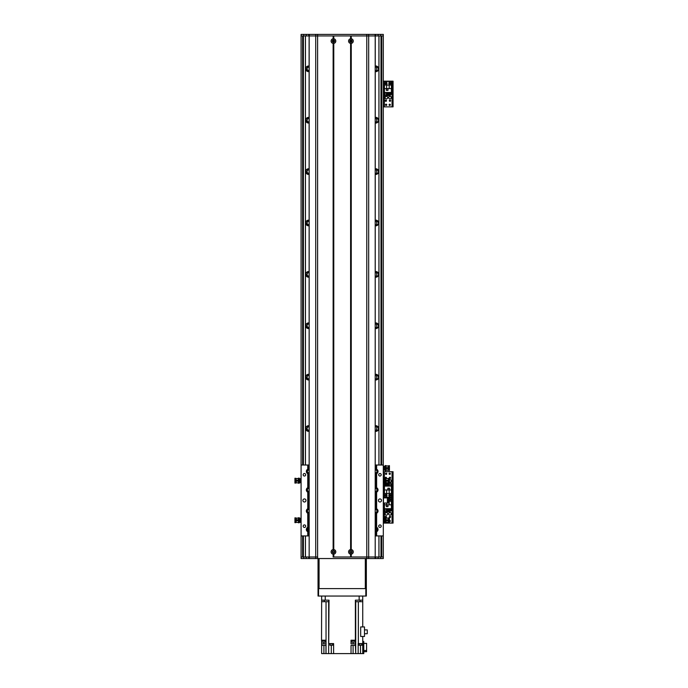 <?xml version="1.0" encoding="UTF-8"?>
<svg xmlns="http://www.w3.org/2000/svg" width="688" height="688" viewBox="0 0 688 688"><rect width="100%" height="100%" fill="white"/><g stroke="black" fill="none" stroke-linecap="round" stroke-linejoin="round"><path stroke-width="1.03" d="M309.118 528.539A2.829 2.829 0 0 0 307.708 528.599M309.118 425.769A2.829 2.829 0 0 0 305.704 428.529A2.829 2.829 0 0 0 309.118 431.299M309.118 374.375A2.829 2.829 0 0 0 305.704 377.144A2.829 2.829 0 0 0 309.118 379.905M309.118 322.99A2.829 2.829 0 0 0 305.704 325.759A2.829 2.829 0 0 0 309.118 328.52M309.118 271.605A2.829 2.829 0 0 0 305.704 274.374A2.829 2.829 0 0 0 309.118 277.135M309.118 220.22A2.829 2.829 0 0 0 305.704 222.989A2.829 2.829 0 0 0 309.118 225.75M309.118 168.835A2.829 2.829 0 0 0 305.704 171.604A2.829 2.829 0 0 0 309.118 174.365M309.118 117.45A2.829 2.829 0 0 0 305.704 120.211A2.829 2.829 0 0 0 309.118 122.98M309.118 66.065A2.829 2.829 0 0 0 305.704 68.826A2.829 2.829 0 0 0 309.118 71.595M375.261 71.595A2.829 2.829 0 0 0 378.675 68.826A2.829 2.829 0 0 0 375.261 66.065M375.261 122.98A2.829 2.829 0 0 0 378.675 120.211A2.829 2.829 0 0 0 375.261 117.45M375.261 174.365A2.829 2.829 0 0 0 378.675 171.604A2.829 2.829 0 0 0 375.261 168.835M375.261 225.75A2.829 2.829 0 0 0 378.675 222.989A2.829 2.829 0 0 0 375.261 220.22M375.261 277.135A2.829 2.829 0 0 0 378.675 274.374A2.829 2.829 0 0 0 375.261 271.605M375.261 328.52A2.829 2.829 0 0 0 378.675 325.759A2.829 2.829 0 0 0 375.261 322.99M375.261 379.905A2.829 2.829 0 0 0 378.675 377.144A2.829 2.829 0 0 0 375.261 374.375M375.261 431.299A2.829 2.829 0 0 0 378.675 428.529A2.829 2.829 0 0 0 375.261 425.769M376.68 528.599A2.829 2.829 0 0 0 375.261 528.539M381.763 465.011L381.763 35.939L383.302 35.939L383.302 556.996L381.763 556.996L381.763 535.926M301.086 34.426L301.086 35.939L302.625 35.939L302.625 465.011M377.841 70.838L378.615 69.428L377.841 66.822M375.261 67.235A1.694 1.694 0 0 1 376.603 67.312L377.033 71.397L377.592 71.053M377.592 66.598L377.033 66.263L377.033 67.613L377.033 66.263M309.118 70.417A1.694 1.694 0 0 1 307.785 70.348L306.839 68.826L307.785 67.312A1.694 1.694 0 0 1 309.118 67.235M307.398 71.414L307.347 70.038M307.347 67.613L307.398 66.246M377.033 71.397L377.033 70.038L376.603 70.348A1.694 1.694 0 0 1 375.261 70.417M376.99 66.246L377.033 67.613M377.033 70.047L376.99 71.414M306.547 66.822L305.773 68.232L306.547 70.838M306.796 71.053L307.355 71.397M307.355 66.263L306.796 66.598M377.841 122.223L378.615 120.813L377.841 118.207M375.261 118.62A1.694 1.694 0 0 1 376.603 118.697L377.033 122.782L377.592 122.438M377.592 117.992L377.033 117.648L377.033 118.998L377.033 117.648M309.118 121.802A1.694 1.694 0 0 1 307.785 121.733L306.839 120.211L307.785 118.697A1.694 1.694 0 0 1 309.118 118.62M307.398 122.799L307.347 121.423M307.347 118.998L307.398 117.631M377.033 122.782L377.033 121.423L376.603 121.733A1.694 1.694 0 0 1 375.261 121.802M376.99 117.631L377.033 118.998M377.033 121.432L376.99 122.799M306.547 118.207L305.773 119.617L306.547 122.223M306.796 122.438L307.355 122.782M307.355 117.648L306.796 117.992M377.841 173.608L378.615 172.198L377.841 169.592M375.261 170.013A1.694 1.694 0 0 1 376.603 170.082L377.033 174.167L377.592 173.823M377.592 169.377L377.033 169.033L377.033 170.383L377.033 169.033M309.118 173.195A1.694 1.694 0 0 1 307.785 173.118L306.839 171.604L307.785 170.082A1.694 1.694 0 0 1 309.118 170.013M307.398 174.184L307.347 172.817M307.347 170.383L307.398 169.016M377.033 174.167L377.033 172.817L376.603 173.118A1.694 1.694 0 0 1 375.261 173.195M376.99 169.016L377.033 170.383M377.033 172.817L376.99 174.184M306.547 169.592L305.773 171.002L306.547 173.608M306.796 173.823L307.355 174.167M307.355 169.033L306.796 169.377M377.841 224.993L378.615 223.583L377.841 220.977M375.261 221.398A1.694 1.694 0 0 1 376.603 221.467L377.033 225.552L377.592 225.217M377.592 220.762L377.033 220.418L377.033 221.768M309.118 224.58A1.694 1.694 0 0 1 307.785 224.503L306.839 222.989L307.785 221.467A1.694 1.694 0 0 1 309.118 221.398M307.398 225.569L307.347 224.202M307.355 221.768L307.398 220.401M377.033 225.552L377.033 224.202L376.603 224.503A1.694 1.694 0 0 1 375.261 224.58M376.99 220.401L377.033 221.777L377.033 220.418M377.033 224.202L376.99 225.569M306.547 220.977L305.773 222.387L306.547 224.993M306.796 225.217L307.355 225.552M307.347 220.418L307.347 221.777L307.347 220.418L306.796 220.762M377.841 276.378L378.615 274.968L377.841 272.362M375.261 272.783A1.694 1.694 0 0 1 376.603 272.852L377.033 276.937L377.592 276.602M377.592 272.147L377.033 271.803L377.033 273.153M309.118 275.965A1.694 1.694 0 0 1 307.785 275.897L306.839 274.374L307.785 272.852A1.694 1.694 0 0 1 309.118 272.783M307.398 276.954L307.347 275.587M307.355 273.153L307.398 271.786M377.033 276.937L377.033 275.587L376.603 275.897A1.694 1.694 0 0 1 375.261 275.965M376.99 271.786L377.033 273.162L377.033 271.803M377.033 275.587L376.99 276.954M306.547 272.362L305.773 273.772L306.547 276.378M306.796 276.602L307.355 276.937M307.347 271.803L307.347 273.162L307.347 271.803L306.796 272.147M377.841 327.763L378.615 326.361L377.841 323.747M375.261 324.168A1.694 1.694 0 0 1 376.603 324.237L377.033 328.322L377.592 327.987M377.592 323.532L377.033 323.188L377.033 324.538M309.118 327.35A1.694 1.694 0 0 1 307.785 327.282L306.839 325.759L307.785 324.237A1.694 1.694 0 0 1 309.118 324.168M307.398 328.348L307.347 326.972M307.355 324.538L307.398 323.171M377.033 328.322L377.033 326.972L376.603 327.282A1.694 1.694 0 0 1 375.261 327.35M376.99 323.171L377.033 324.547L377.033 323.188M377.033 326.972L376.99 328.348M306.547 323.747L305.773 325.157L306.547 327.763M306.796 327.987L307.355 328.322M307.347 323.188L307.347 324.547L307.347 323.188L306.796 323.532M377.841 379.157L378.615 377.746L377.841 375.132M375.261 375.553A1.694 1.694 0 0 1 376.603 375.622L377.033 379.707L377.592 379.372M377.592 374.917L377.033 374.573L377.033 375.932L377.033 374.582M309.118 378.735A1.694 1.694 0 0 1 307.785 378.667L306.839 377.144L307.785 375.622A1.694 1.694 0 0 1 309.118 375.553M307.398 379.733L307.347 378.357M307.347 375.932L307.398 374.556M377.033 379.707L377.033 378.357L376.603 378.667A1.694 1.694 0 0 1 375.261 378.735M376.99 374.556L377.033 375.932M377.033 378.357L376.99 379.733M306.547 375.132L305.773 376.542L306.547 379.157M306.796 379.372L307.355 379.707M307.355 374.573L306.796 374.917M377.841 430.542L378.615 429.131L377.841 426.517M377.033 431.101L377.592 430.757M377.592 426.302L377.033 425.967L376.603 430.052A1.694 1.694 0 0 1 375.261 430.12M309.118 430.12A1.694 1.694 0 0 1 307.785 430.052L306.839 428.529L307.785 427.007A1.694 1.694 0 0 1 309.118 426.938M307.398 431.118L307.347 429.742M307.347 427.317L307.398 425.941M375.261 426.938A1.694 1.694 0 0 1 376.603 427.007L377.033 427.317L377.033 425.967M376.99 425.941L377.033 427.317M377.033 429.742L376.99 431.118M306.547 426.517L305.773 427.927L306.547 430.542M306.796 430.757L307.355 431.101M307.355 425.967L306.796 426.302M307.467 529.984L307.785 529.777A1.694 1.694 0 0 1 309.118 529.708M375.261 529.708A1.694 1.694 0 0 1 376.603 529.777L376.921 529.984M301.086 35.939L301.086 465.011L307.76 465.011L307.76 469.225A2.442 2.442 0 0 0 307.76 473.654L307.76 487.723A2.442 2.442 0 0 0 307.76 492.152L307.76 508.793A2.442 2.442 0 0 0 307.76 513.222L307.76 527.292A2.442 2.442 0 0 0 307.76 531.721L307.76 535.926L301.086 535.926L301.086 556.996L302.625 556.996L302.625 535.926M389.451 479.785A1.281 1.281 -90 0 1 391.266 480.955A1.281 1.281 -90 0 1 389.451 482.125M390.612 477.876A0.628 0.628 -90 0 1 389.666 478.418A0.628 0.628 -90 0 1 389.666 477.326A0.628 0.628 -90 0 1 390.612 477.876M390.354 473.765A0.628 0.628 -90 0 1 389.408 474.307A0.628 0.628 -90 0 1 389.408 473.215A0.628 0.628 -90 0 1 390.354 473.765M386.759 495.343A0.628 0.628 -90 0 1 385.813 495.893A0.628 0.628 -90 0 1 385.813 494.801A0.628 0.628 -90 0 1 386.759 495.343M390.354 495.343A0.628 0.628 -90 0 1 389.408 495.893A0.628 0.628 -90 0 1 389.408 494.801A0.628 0.628 -90 0 1 390.354 495.343M386.759 473.765A0.628 0.628 -90 0 1 385.813 474.307A0.628 0.628 -90 0 1 385.813 473.215A0.628 0.628 -90 0 1 386.759 473.765M385.289 478.117A0.628 0.628 -90 0 1 385.744 477.257A0.628 0.628 -90 0 1 386.303 478.332M393.063 495.859L392.246 495.859L392.246 497.398L393.063 497.398L393.063 471.71L392.246 471.71L392.246 473.249L393.063 473.249M392.246 495.859L392.246 473.249M383.302 471.71L392.246 471.71M393.063 497.398L392.246 497.398L392.246 498.938L393.063 498.938L393.063 497.398L392.04 497.398L393.063 497.398M384.377 497.897L384.377 497.398L383.302 497.398L392.04 497.398L392.04 471.71M385.228 495.343A0.903 0.903 -90 0 1 386.579 494.569A0.903 0.903 -90 0 1 386.579 496.125A0.903 0.903 -90 0 1 385.228 495.343M388.823 495.343A0.903 0.903 -90 0 1 390.173 494.569A0.903 0.903 -90 0 1 390.173 496.125A0.903 0.903 -90 0 1 388.823 495.343M391.42 489.976L391.42 486.098L384.429 486.098L384.429 497.14L391.42 497.14L391.42 489.976L389.21 489.976L389.21 493.545L391.42 493.545M389.52 488.205L387.877 488.205L387.877 489.847L389.52 489.847L389.52 488.205M390.784 484.146L391.266 484.146L391.266 486.098M385.581 484.146L384.583 484.146L384.583 486.098M386.355 484.146L386.888 484.146M387.662 484.146L388.195 484.146M388.961 484.146L389.494 484.146M386.355 482.976L386.355 486.098M385.581 483.243L385.581 486.098M386.888 486.098L386.888 482.907L387.662 482.907L387.662 486.098M388.961 483.105L388.961 486.098M388.195 486.098L388.006 481.075M389.494 486.098L389.494 482.907L390.784 482.907L390.784 486.098M384.429 489.976L389.21 489.976M389.21 493.545L384.429 493.545M386.639 489.976L386.639 493.545M389.468 489.796L389.468 488.256L387.929 488.256L387.929 489.796L389.468 489.796M332.622 551.853A0.834 0.834 0 0 1 333.869 551.131A0.834 0.834 0 0 1 333.869 552.576A0.834 0.834 0 0 1 332.622 551.853M350.097 551.853A0.834 0.834 0 0 1 351.344 551.131A0.834 0.834 0 0 1 351.344 552.576A0.834 0.834 0 0 1 350.097 551.853M351.396 41.77L350.097 41.082L351.396 40.394L351.396 41.77M332.992 40.394C334.574 40.85 334.574 41.306 332.992 41.77L332.992 40.394M332.622 41.082A0.834 0.834 0 0 1 333.869 40.36A0.834 0.834 0 0 1 333.869 41.805A0.834 0.834 0 0 1 332.622 41.082M350.097 41.082A0.834 0.834 0 0 1 351.344 40.36A0.834 0.834 0 0 1 351.344 41.805A0.834 0.834 0 0 1 350.097 41.082M323.902 645.378L323.902 653.6L321.64 653.6L321.64 645.378L325.957 645.378L325.957 653.6L328.64 653.6L329.01 601.699L321.64 601.699L321.528 640.752L325.433 640.752L325.433 640.236M355.378 601.699L355.378 600.16L362.748 600.16L362.748 596.049L362.748 601.699L355.378 601.699L355.378 640.236L351.026 640.236L351.035 643.839L355.378 643.839L355.378 645.378L351.035 645.378L351.035 653.6L333.611 653.6L333.611 643.581L329.002 643.581M362.748 626.931L362.748 601.699M362.748 636.46L362.748 653.6L360.486 653.6L360.486 645.224M362.748 640.752L362.86 640.236M321.64 601.699L321.64 600.16L325.235 600.16L325.235 596.049M321.64 596.049L321.64 600.16L321.64 596.049M321.64 640.752L321.64 645.378M321.64 640.236L325.974 640.236L325.957 643.839L321.64 643.839M329.01 601.699L329.01 600.16L325.235 600.16M351.396 640.236L351.396 640.752L355.3 640.752L355.3 640.236M355.378 640.236L355.378 643.839M351.551 640.752L351.551 642.093L355.146 642.093L355.146 640.752M355.378 645.378L355.722 653.6L358.173 653.6L358.173 643.581L362.748 643.581M360.675 636.46L360.675 626.931L364.494 626.931L364.494 636.46L360.675 636.46M358.173 653.6L360.486 653.6M331.298 645.224L331.298 653.6L333.611 653.6M331.298 653.6L328.64 653.6M323.902 653.6L325.957 653.6M362.748 641.526L363.771 641.526L363.771 653.6L362.748 653.6M355.722 601.699L355.722 653.6L353.09 653.6L353.09 645.378M351.035 653.6L353.09 653.6M351.551 641.268L351.035 641.268M355.146 641.268L355.722 641.268M325.957 641.268L325.278 641.268M363.771 651.699L366.601 651.699L366.601 650.513L363.771 650.513M366.601 650.513L366.601 643.375L363.771 643.375M332.811 643.839L329.784 643.839L332.837 643.581M329.887 644.2L329.887 645.224L332.708 645.224L332.708 644.2M358.921 643.581L362.008 643.581M358.947 643.839L361.983 643.839M359.05 644.2L359.05 645.224L361.879 645.224L361.879 644.2M364.494 629.898L367.272 629.898L367.272 633.725L364.494 633.725M328.795 601.699L328.795 600.16M324.28 601.699L324.28 600.16M360.108 601.699L360.108 600.16M355.593 601.699L355.593 600.16M321.683 640.752L321.683 642.093L325.278 642.093L325.278 640.752M383.302 503.04L388.436 503.04L388.436 497.897L383.302 497.897M301.086 535.926L301.086 465.011M305.962 500.468A1.539 1.539 0 0 0 303.649 499.135A1.539 1.539 0 0 0 303.649 501.801A1.539 1.539 0 0 0 305.962 500.468M305.687 474.78A1.264 1.264 0 0 0 303.795 473.679A1.264 1.264 0 0 0 303.795 475.872A1.264 1.264 0 0 0 305.687 474.78M305.687 526.165A1.264 1.264 0 0 0 303.795 525.073A1.264 1.264 0 0 0 303.795 527.257A1.264 1.264 0 0 0 305.687 526.165M383.302 535.926L376.62 535.926L376.62 531.721A2.442 2.442 0 0 0 376.62 527.292L376.62 513.222A2.442 2.442 0 0 0 376.62 508.793L376.62 492.152A2.442 2.442 0 0 0 376.62 487.723L376.62 473.654A2.442 2.442 0 0 0 376.62 469.225L376.62 465.011L383.302 465.011M381.505 500.468A1.539 1.539 0 0 0 379.191 499.135A1.539 1.539 0 0 0 379.191 501.801A1.539 1.539 0 0 0 381.505 500.468M381.221 526.165A1.264 1.264 0 0 0 379.329 525.073A1.264 1.264 0 0 0 379.329 527.257A1.264 1.264 0 0 0 381.221 526.165M381.221 474.78A1.264 1.264 0 0 0 379.329 473.679A1.264 1.264 0 0 0 379.329 475.872A1.264 1.264 0 0 0 381.221 474.78M376.319 473.765A2.442 2.442 0 0 0 376.62 473.654L375.596 473.877A2.442 2.442 0 0 1 375.261 473.851M375.261 469.018A2.442 2.442 0 0 1 375.596 468.992L376.62 469.225A2.442 2.442 0 0 0 376.319 469.104M375.261 465.011L376.62 465.011M307.76 465.011L309.118 465.011M376.62 535.926L375.261 535.926M309.118 535.926L307.76 535.926M307.846 469.19A2.442 2.442 0 0 0 307.76 469.225L308.792 468.992A2.442 2.442 0 0 1 309.118 469.018M309.118 473.851A2.442 2.442 0 0 1 308.792 473.877L307.76 473.654A2.442 2.442 0 0 0 307.846 473.688M307.846 487.689A2.442 2.442 0 0 0 307.76 487.723L308.792 487.491A2.442 2.442 0 0 1 309.118 487.517M309.118 492.359A2.442 2.442 0 0 1 308.792 492.376L307.76 492.152A2.442 2.442 0 0 0 307.846 492.187M307.846 508.759A2.442 2.442 0 0 0 307.76 508.793L308.792 508.561A2.442 2.442 0 0 1 309.118 508.587M309.118 513.42A2.442 2.442 0 0 1 308.792 513.446L307.76 513.222A2.442 2.442 0 0 0 307.846 513.257M307.846 527.257A2.442 2.442 0 0 0 307.76 527.292L308.792 527.06A2.442 2.442 0 0 1 309.118 527.085M309.118 531.919A2.442 2.442 0 0 1 308.792 531.944L307.76 531.721A2.442 2.442 0 0 0 307.846 531.755M376.319 531.833A2.442 2.442 0 0 0 376.62 531.721L375.596 531.944A2.442 2.442 0 0 1 375.261 531.919M375.261 527.085A2.442 2.442 0 0 1 375.596 527.06L376.62 527.292A2.442 2.442 0 0 0 376.319 527.171M376.319 513.334A2.442 2.442 0 0 0 376.62 513.222L375.596 513.446A2.442 2.442 0 0 1 375.261 513.42M375.261 508.587A2.442 2.442 0 0 1 375.596 508.561L376.62 508.793A2.442 2.442 0 0 0 376.319 508.673M376.319 492.264A2.442 2.442 0 0 0 376.62 492.152L375.596 492.376A2.442 2.442 0 0 1 375.261 492.359M375.261 487.517A2.442 2.442 0 0 1 375.596 487.491L376.62 487.723A2.442 2.442 0 0 0 376.319 487.603M309.118 528.126A1.41 1.41 0 0 0 307.381 529.502A1.41 1.41 0 0 0 309.118 530.878M309.118 488.566A1.41 1.41 0 0 0 307.381 489.933A1.41 1.41 0 0 0 309.118 491.309M375.261 512.379A1.41 1.41 0 0 0 377.007 511.003A1.41 1.41 0 0 0 375.261 509.627M375.261 472.811A1.41 1.41 0 0 0 377.007 471.435A1.41 1.41 0 0 0 375.261 470.059M375.261 491.309A1.41 1.41 0 0 0 377.007 489.933A1.41 1.41 0 0 0 375.261 488.566M375.261 530.878A1.41 1.41 0 0 0 377.007 529.502A1.41 1.41 0 0 0 375.261 528.126M309.118 470.059A1.41 1.41 0 0 0 307.381 471.435A1.41 1.41 0 0 0 309.118 472.811M309.118 509.627A1.41 1.41 0 0 0 307.381 511.003A1.41 1.41 0 0 0 309.118 512.379M383.302 558.536L383.302 556.996M383.07 558.536L303.649 558.536L303.649 556.996L309.17 556.996L309.118 35.939L333.138 35.939L333.138 38.76L333.775 38.76A2.339 2.339 0 0 1 333.775 43.396L333.138 43.396A2.339 2.339 0 0 1 333.138 38.76M333.138 554.175A2.339 2.339 0 0 1 333.138 549.54L333.775 549.54A2.339 2.339 0 0 1 333.775 554.175L333.138 554.175L333.138 556.996L366.773 556.996L351.25 556.996L351.25 554.175L350.605 554.175A2.339 2.339 0 0 1 350.605 549.54L351.25 549.54A2.339 2.339 0 0 1 351.25 554.175M351.25 38.76A2.339 2.339 0 0 1 351.25 43.396L350.605 43.396A2.339 2.339 0 0 1 350.605 38.76L351.25 38.76L351.25 35.939L375.261 35.939L375.209 556.996L380.731 556.996L380.731 558.536M303.649 558.536L301.086 558.536L301.086 556.996M375.596 558.536L375.596 556.996M308.792 558.536L308.792 556.996M332.304 41.082A1.152 1.152 0 0 0 334.033 42.08A1.152 1.152 0 0 0 334.033 40.076A1.152 1.152 0 0 0 332.304 41.082M332.304 551.853A1.152 1.152 0 0 0 334.033 552.86A1.152 1.152 0 0 0 334.033 550.856A1.152 1.152 0 0 0 332.304 551.853M349.771 551.853A1.152 1.152 0 0 0 351.508 552.86A1.152 1.152 0 0 0 351.508 550.856A1.152 1.152 0 0 0 349.771 551.853M349.771 41.082A1.152 1.152 0 0 0 351.508 42.08A1.152 1.152 0 0 0 351.508 40.076A1.152 1.152 0 0 0 349.771 41.082M333.456 39.001L333.456 35.939M333.456 556.996L333.456 553.935M350.932 39.001L350.932 35.939M350.932 549.772L350.932 43.163M380.731 34.4L380.731 35.939L375.209 35.939L375.209 556.996L366.773 556.996L366.773 35.939L317.615 35.939L317.615 556.996L309.17 556.996L309.17 35.939L303.649 35.939L303.649 34.4L383.302 34.4L383.302 35.939M350.605 554.175L350.605 556.996L333.775 556.996L333.775 554.175M350.932 556.996L350.932 553.935M333.775 38.76L333.775 35.939L350.605 35.939L350.605 38.76M333.456 549.772L333.456 43.163M301.318 34.4L303.649 34.4M308.792 34.4L308.792 35.939M375.596 34.4L375.596 35.939M319.069 558.536L365.319 558.536M318.553 588.593L318.037 588.593L318.037 596.049L318.553 596.049L318.553 588.593L365.827 588.593L365.827 596.049L318.553 596.049M365.827 596.049L366.343 596.049L366.343 588.593L365.827 588.593M366.343 588.593L366.343 558.794L365.319 558.794L365.319 588.593L319.069 588.593L319.069 558.794L318.037 558.794L318.037 588.593M383.379 521.289L383.379 518.176L384.497 518.597L384.42 522.33L383.379 522.33L383.379 521.289L384.42 521.289M383.379 519.216L384.42 519.216M385.185 521.693L384.497 521.908M384.497 521.71L384.497 520.455M384.497 520.059L384.497 518.795M385.805 519.87L385.805 517.703L386.57 518.107M385.185 517.703L385.805 517.703L385.185 517.703L385.185 522.803L385.805 522.803L385.805 520.635M385.194 519.87L385.194 520.635L389.451 520.635L389.451 519.87L385.194 519.87M385.185 522.803L386.553 522.398M385.805 518.202L386.209 519.87M386.209 520.635L386.209 522.39L388.006 522.441L388.006 520.635M388.832 520.635L388.832 522.665L389.451 522.665L389.451 520.635M389.451 519.87L389.451 517.84L388.832 517.84L388.832 519.87M388.832 522.562L388.419 520.635M388.419 519.87L388.832 517.944M388.006 519.87L388.419 518.047M383.379 481.729L383.379 478.607L384.497 479.029L384.42 482.761L383.379 482.761L383.379 481.729L384.42 481.729M383.379 479.648L384.42 479.648M385.185 482.125L384.497 482.34M384.497 482.142L384.497 480.886M384.497 480.491L384.497 479.226M385.805 480.301L385.805 478.134L386.57 478.538M385.185 478.117L385.805 478.134L385.185 478.134L385.185 483.243L385.805 483.243L385.805 481.075M385.194 480.301L385.194 481.075L389.451 481.075L389.451 480.301L385.194 480.301M385.185 483.243L386.553 482.83M385.805 478.642L386.209 480.301M386.209 481.075L386.209 482.821L388.006 482.873M388.832 481.075L388.832 483.105L389.451 483.105L389.451 481.075M389.451 480.301L389.451 478.272L388.832 478.272L388.832 480.301M388.832 483.002L388.419 481.075M388.419 480.301L388.832 478.375M388.006 480.301L388.419 478.478M383.379 469.139L383.379 466.017L384.497 466.438L384.42 470.171L383.379 470.171L383.379 469.139L384.42 469.139M383.379 467.057L384.42 467.057M385.185 469.534L384.497 469.749M384.497 469.551L384.497 468.296M384.497 467.9L384.497 466.636M385.805 467.711L385.805 465.544L386.57 465.948M385.185 465.544L385.805 465.544L385.185 465.544L385.185 470.652L385.805 470.652L385.805 468.485M385.194 467.711L385.194 468.485L389.451 468.485L389.451 467.711L385.194 467.711M385.185 470.652L386.553 470.239M385.805 466.051L386.209 467.711M386.209 468.485L386.209 470.231L388.006 470.282L388.006 468.485M388.832 468.485L388.832 470.515L389.451 470.515L389.451 468.485M389.451 467.711L389.451 465.681L388.832 465.681L388.832 467.711M388.832 470.411L388.419 468.485M388.419 467.711L388.832 465.785M388.006 467.711L388.419 465.888M301 518.176L301 519.216L299.959 519.216L299.959 518.176L301.086 518.485M301 519.216L301 521.289L299.959 521.289L299.959 519.216M301 521.289L301 522.33L299.959 522.33L299.959 521.289M299.891 520.455L299.891 521.71M299.891 518.795L299.891 520.059M299.203 518.812L299.891 518.597M298.583 520.635L298.583 522.803L297.809 522.398M299.203 522.803L298.583 522.803L299.203 522.803L299.203 517.703L298.583 517.703L298.583 519.87M299.194 520.635L299.194 519.87L294.937 519.87L294.937 520.635L299.194 520.635M299.203 517.703L297.835 518.107M298.583 522.304L298.171 520.635M298.171 519.87L298.171 518.116L296.373 518.073L296.373 519.87M295.556 519.87L295.556 517.84L294.937 517.84L294.937 519.87M294.937 520.635L294.937 522.665L295.556 522.665L295.556 520.635M295.556 517.944L295.96 519.87M295.96 520.635L295.556 522.562M296.373 520.635L295.96 522.467M301 478.607L301 479.648L299.959 479.648L299.959 478.607L301.086 478.917M301 479.648L301 481.729L299.959 481.729L299.959 479.648M301 481.729L301 482.761L299.959 482.761L299.959 481.729M299.891 480.886L299.891 482.142M299.891 479.226L299.891 480.491M299.203 479.244L299.891 479.029M298.583 481.075L298.583 483.243L297.809 482.83M299.203 483.243L298.583 483.243L299.203 483.243L299.203 478.134L298.583 478.134L298.583 480.301M299.194 481.075L299.194 480.301L294.937 480.301L294.937 481.075L299.194 481.075M299.203 478.134L297.835 478.538M298.583 482.735L298.171 481.075M298.171 480.301L298.171 478.547L296.373 478.504M295.556 480.301L295.556 478.272L294.937 478.272L294.937 480.301M294.937 481.075L294.937 483.105L295.556 483.105L295.556 481.075M295.556 478.375L295.96 480.301M295.96 481.075L295.556 483.002M295.96 478.478L296.373 480.301M296.373 481.075L295.96 482.899M388.694 513.841A1.281 1.281 -90 0 1 390.621 512.732A1.281 1.281 -90 0 1 390.621 514.959A1.281 1.281 -90 0 1 388.694 513.841M385.099 513.841A1.281 1.281 -90 0 1 387.026 512.732A1.281 1.281 -90 0 1 387.026 514.959A1.281 1.281 -90 0 1 385.099 513.841M386.501 516.929A0.628 0.628 -90 0 1 385.555 517.471A0.628 0.628 -90 0 1 385.555 516.378A0.628 0.628 -90 0 1 386.501 516.929M390.354 499.454A0.628 0.628 -90 0 1 389.408 500.004A0.628 0.628 -90 0 1 389.408 498.912A0.628 0.628 -90 0 1 390.354 499.454M389.451 520.472A0.628 0.628 -90 0 1 390.354 521.04A0.628 0.628 -90 0 1 389.451 521.607M390.612 516.929A0.628 0.628 -90 0 1 389.666 517.471A0.628 0.628 -90 0 1 389.666 516.378A0.628 0.628 -90 0 1 390.612 516.929M393.063 521.547L392.246 521.547L392.246 523.095L393.063 523.095L393.063 498.938M392.246 521.547L392.246 498.938M384.377 482.761L384.377 497.398L392.04 497.398L392.04 523.095L393.063 523.095M383.302 523.095L392.04 523.095M390.621 499.454A0.903 0.903 -90 0 1 389.27 500.236A0.903 0.903 -90 0 1 389.27 498.68A0.903 0.903 -90 0 1 390.621 499.454M384.429 503.04L384.429 508.707L391.42 508.707L391.42 497.656L384.429 497.897M386.639 503.04L386.639 504.829L384.429 504.829M386.329 506.6L387.98 506.6L387.98 504.958L386.329 504.958L386.329 506.6M385.065 510.659L384.583 510.659L384.583 508.707M390.268 510.659L391.266 510.659L391.266 508.707M389.494 510.659L388.961 510.659M388.195 510.659L387.662 510.659M386.888 510.659L386.355 510.659M390.268 508.707L390.268 511.889L389.494 511.889L389.494 508.707M388.961 508.707L388.961 511.889L388.195 511.889L388.195 508.707M387.662 508.707L387.662 511.889L386.888 511.889L386.888 508.707M386.355 508.707L386.355 511.889L385.065 511.889L385.065 508.707M391.42 504.829L386.639 504.829M388.436 501.251L391.42 501.251M389.21 504.829L389.21 501.251M386.381 505.001L386.381 506.549L387.929 506.549L387.929 505.001L386.381 505.001M388.694 97.619A1.281 1.281 -90 0 1 390.621 96.509A1.281 1.281 -90 0 1 390.621 98.728A1.281 1.281 -90 0 1 388.694 97.619M385.099 97.619A1.281 1.281 -90 0 1 387.026 96.509A1.281 1.281 -90 0 1 387.026 98.728A1.281 1.281 -90 0 1 385.099 97.619M386.501 100.697A0.628 0.628 -90 0 1 385.555 101.248A0.628 0.628 -90 0 1 385.555 100.156A0.628 0.628 -90 0 1 386.501 100.697M390.354 83.231A0.628 0.628 -90 0 1 389.408 83.773A0.628 0.628 -90 0 1 389.408 82.68A0.628 0.628 -90 0 1 390.354 83.231M386.759 104.808A0.628 0.628 -90 0 1 385.813 105.359A0.628 0.628 -90 0 1 385.813 104.266A0.628 0.628 -90 0 1 386.759 104.808M390.354 104.808A0.628 0.628 -90 0 1 389.408 105.359A0.628 0.628 -90 0 1 389.408 104.266A0.628 0.628 -90 0 1 390.354 104.808M386.759 83.231A0.628 0.628 -90 0 1 385.813 83.773A0.628 0.628 -90 0 1 385.813 82.68A0.628 0.628 -90 0 1 386.759 83.231M390.612 100.697A0.628 0.628 -90 0 1 389.666 101.248A0.628 0.628 -90 0 1 389.666 100.156A0.628 0.628 -90 0 1 390.612 100.697M393.063 105.324L392.246 105.324L392.246 106.864L393.063 106.864L393.063 81.175L392.246 81.175L392.246 82.715L393.063 82.715M392.246 105.324L392.246 82.715M383.302 81.175L393.063 81.175M393.063 106.864L392.04 106.864L392.04 81.175M383.302 106.864L392.04 106.864M390.621 83.231A0.903 0.903 -90 0 1 389.27 84.005A0.903 0.903 -90 0 1 389.27 82.448A0.903 0.903 -90 0 1 390.621 83.231M387.026 83.231A0.903 0.903 -90 0 1 385.676 84.005A0.903 0.903 -90 0 1 385.676 82.448A0.903 0.903 -90 0 1 387.026 83.231M384.429 88.597L384.429 92.476L391.42 92.476L391.42 81.433L384.429 81.433L384.429 88.597L386.639 88.597L386.639 85.028L384.429 85.028M386.329 90.369L387.98 90.369L387.98 88.726L386.329 88.726L386.329 90.369M385.065 94.428L384.583 94.428L384.583 92.476M390.268 94.428L391.266 94.428L391.266 92.476M389.494 94.428L388.961 94.428M388.195 94.428L387.662 94.428M386.888 94.428L386.355 94.428M390.268 92.476L390.268 95.666L389.494 95.666L389.494 92.476M388.961 92.476L388.961 95.666L388.195 95.666L388.195 92.476M387.662 92.476L387.662 95.666L386.888 95.666L386.888 92.476M386.355 92.476L386.355 95.666L385.065 95.666L385.065 92.476M391.42 88.597L386.639 88.597M386.639 85.028L391.42 85.028M389.21 88.597L389.21 85.028M386.381 88.778L386.381 90.317L387.929 90.317L387.929 88.778L386.381 88.778M307.398 529.287L307.398 529.717M307.674 66.134L307.674 67.364M307.674 528.633L307.674 529.837M307.674 429.991L307.674 431.221M307.674 378.606L307.674 379.836M307.674 425.838L307.674 427.067M307.674 327.221L307.674 328.451M307.674 374.453L307.674 375.682M307.674 275.836L307.674 277.066M307.674 323.068L307.674 324.297M307.674 224.451L307.674 225.681M307.674 271.683L307.674 272.912M307.674 173.058L307.674 174.296M307.674 220.298L307.674 221.527M307.674 121.673L307.674 122.903M307.674 168.904L307.674 170.142M307.785 528.573L307.785 529.777M307.785 430.052L307.785 431.256M307.785 378.667L307.785 379.871M307.785 425.803L307.785 427.007M307.785 327.282L307.785 328.486M307.785 374.418L307.785 375.622M307.785 275.897L307.785 277.101M307.785 323.033L307.785 324.237M307.785 224.503L307.785 225.707M307.785 271.648L307.785 272.852M307.785 173.118L307.785 174.322M307.785 220.263L307.785 221.467M307.785 121.733L307.785 122.937M307.785 168.878L307.785 170.082M307.785 66.108L307.785 67.312M307.785 70.348L307.785 71.552M307.785 117.493L307.785 118.697M376.603 528.573L376.603 529.777M376.706 528.633L376.706 529.837M376.603 430.052L376.603 431.256M376.706 429.991L376.706 431.221M376.603 378.667L376.603 379.871M376.603 425.803L376.603 427.007M376.706 378.606L376.706 379.836M376.706 425.838L376.706 427.067M376.603 327.282L376.603 328.486M376.603 374.418L376.603 375.622M376.706 327.221L376.706 328.451M376.706 374.453L376.706 375.682M376.603 275.897L376.603 277.101M376.603 323.033L376.603 324.237M376.706 275.836L376.706 277.066M376.706 323.068L376.706 324.297M376.603 224.503L376.603 225.707M376.603 271.648L376.603 272.852M376.706 224.451L376.706 225.681M376.706 271.683L376.706 272.912M376.603 173.118L376.603 174.322M376.603 220.263L376.603 221.467M376.706 173.058L376.706 174.296M376.706 220.298L376.706 221.527M376.603 121.733L376.603 122.937M376.603 168.878L376.603 170.082M376.706 121.673L376.706 122.903M376.706 168.904L376.706 170.142M376.603 70.348L376.603 71.552M376.603 117.493L376.603 118.697M376.706 70.288L376.706 71.518M376.706 117.519L376.706 118.749M376.706 66.134L376.706 67.364M376.603 66.108L376.603 67.312M376.99 529.287L376.99 529.717M307.674 70.288L307.674 71.518M307.674 117.519L307.674 118.749M378.95 35.939L378.95 465.011M378.95 535.926L378.95 556.996M380.989 35.939L380.989 465.011M380.989 535.926L380.989 556.996M305.429 35.939L305.429 465.011M305.429 535.926L305.429 556.996M303.399 35.939L303.399 465.011M303.399 535.926L303.399 556.996M384.377 478.607L384.377 471.71M326.035 653.6L326.035 601.699M328.658 643.581L328.658 601.699M359.153 600.16L359.153 596.049M358.353 643.581L358.353 601.699M353.09 642.093L353.09 643.839M323.902 642.093L323.902 643.839M383.457 503.04L383.457 497.897M387.361 497.897L387.361 503.04M308.792 468.992L308.792 465.011M308.792 487.491L308.792 473.877M308.792 508.561L308.792 492.376M308.792 527.06L308.792 513.446M308.792 535.926L308.792 531.944M375.596 535.926L375.596 531.944M375.596 527.06L375.596 513.446M375.596 508.561L375.596 492.376M375.596 487.491L375.596 473.877M375.596 468.992L375.596 465.011M306.22 558.536L306.22 556.996M378.159 558.536L378.159 556.996M375.089 558.536L375.089 556.996M368.656 558.536L368.656 556.996M366.756 558.536L366.756 556.996M317.632 558.536L317.632 556.996M315.723 558.536L315.723 34.4M309.299 558.536L309.299 556.996M333.138 549.54L333.138 43.396M333.241 38.795L333.241 35.939M333.241 556.996L333.241 554.141M333.671 38.795L333.671 35.939M333.671 556.996L333.671 554.141M350.717 38.795L350.717 35.939M350.717 549.574L350.717 43.361M350.605 549.54L350.605 43.396M351.138 38.795L351.138 35.939M351.138 549.574L351.138 43.361M351.25 549.54L351.25 43.396M368.673 556.996L368.673 35.939M351.138 556.996L351.138 554.141M350.717 556.996L350.717 554.141M333.775 549.54L333.775 43.396M333.671 549.574L333.671 43.361M333.241 549.574L333.241 43.361M378.159 34.4L378.159 35.939M306.22 34.4L306.22 35.939M309.299 34.4L309.299 35.939M317.632 34.4L317.632 35.939M366.756 34.4L366.756 35.939M368.656 34.4L368.656 35.939M375.089 34.4L375.089 35.939M384.377 523.095L384.377 522.33M384.377 518.176L384.377 503.04M384.377 106.864L384.377 81.175M378.933 556.996L378.933 535.926M378.933 465.011L378.933 35.939M305.455 556.996L305.455 535.926M305.455 465.011L305.455 35.939M385.185 518.812L384.497 518.442M386.209 518.116L388.006 518.073M385.185 479.244L384.497 478.874M386.209 478.547L388.006 478.504M385.185 466.662L384.497 466.283M386.209 465.957L388.006 465.914M299.203 521.693L299.891 522.063M298.171 522.39L296.373 522.441M299.203 482.125L299.891 482.494M298.171 482.821L296.373 482.873"/></g></svg>
